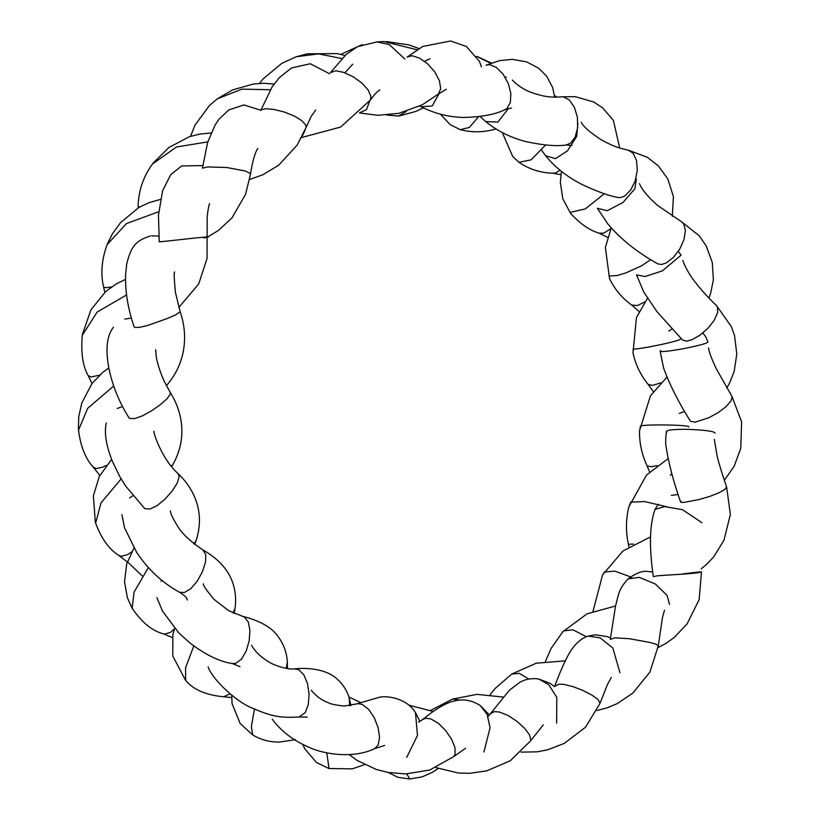 <?xml version="1.0" encoding="UTF-8"?>
<svg xmlns="http://www.w3.org/2000/svg" width="820" height="820" viewBox="0 0 820 820"><rect width="100%" height="100%" fill="white"/><g stroke="black" fill="none" stroke-linecap="round" stroke-linejoin="round"><path stroke-width="1.23" d="M633.101 353.317L633.132 348.951C637.16 350.048 683.05 340.484 680.374 338.906M631.441 577.188L614.836 571.15L604.535 571.97L602.495 575.189L593.024 611.259M121.934 514.622L124.568 527.895L136.673 552.403C148.133 569.592 162.401 582.866 179.467 592.224L184.367 592.532L190.845 588.647L197.251 581.154L202.448 571.653L205.502 562.141L205.769 554.453L202.694 549.8M129.581 497.955L132.778 495.823M93.254 467.164L96.258 468.589L102.674 467.154L106.272 465.411M150.162 236.047L150.47 235.986C134.142 240.844 130.534 248.685 126.69 264.091L125.573 274.772C125.111 291.541 127.961 308.894 134.131 326.842L134.88 327.436L139.656 327.364L147.866 325.417L167.792 318.314L175.603 314.911L180.164 311.805C186.642 329.978 188.805 360.052 166.357 385.748M151.802 235.801L158.711 236.098M138.129 207.921L138.129 207.234L140.117 206.784M545.607 144.996L531.093 159.838L518.968 162.309L512.705 156.487L502.311 132.563M503.101 697.031L476.973 694.376L452.496 699.122L460.174 700.054M272.332 719.304L272.25 719.181C281.137 731.317 293.56 740.757 309.499 747.512C322.988 753.918 353.112 759.187 374.74 748.598L378.174 745.021L379.578 737.487L378.153 727.75L374.289 717.726L368.703 709.423L362.358 704.493L358.248 703.601L344.267 706.061C335.359 705.056 330.05 703.929 328.318 702.678C322.239 700.649 316.53 696.508 311.2 690.266M231.65 697.574L223.686 696.754L229.979 693.833M406.771 773.906L409.744 778.979L422.003 776.929L432.253 772.378L438.28 768.494M185.668 680.385L185.566 667.839L193.786 645.955M374.535 748.691L384.59 745.472M355.736 704.144L379.014 697.369C385.83 695.36 406.566 697.707 415.484 712.641L417.462 735.54L406.72 757.362M232.993 612.94L235.022 608.512L234.13 613.462M416.949 49.733L383.996 41.543M554.648 97.17L552.69 87.648L546.766 76.301L538.689 68.234L526.665 61.879L512.264 59.368L499.841 60.567L486.024 65.18L489.622 64.626L496.346 67.424L503.07 74.159L508.297 83.527L510.88 93.664L510.327 102.572L506.934 108.455L505.038 109.644C495.475 114.431 481.596 117.045 463.423 117.475C448.314 117.045 434.272 113.478 421.285 106.784L432.263 105.944L439.223 93.357M420.947 106.6L419.891 106.036M636.351 178.842L634.916 188.661L623.056 202.437L607.292 210.719L597.401 208.28L607.702 223.778C620.545 239.05 637.273 252.416 657.886 263.886L661.443 264.522L666.229 262.943L673.271 257.541L679.657 249.259L683.993 239.614L685.397 230.492L683.665 223.788L681.307 221.564L699.183 235.74L706.256 245.99L712.293 262.502L713.369 279.876L710.561 293.601L708.91 298.049M113.713 386.015L87.668 408.319L78.484 430.182M152.52 163.959L176.464 147.005L207.829 141.86M329.64 73.79L310.308 63.755L291.5 67.937L279.302 77.664L272.076 86.981L260.729 110.515L261.354 109.716L266.09 108.701L274.403 109.521L284.581 112.114L294.482 116.122L302.088 120.858L305.911 125.337L306.055 127.51L297.158 145.119L278.738 165.189L262.8 174.783L249.659 179.457M429.905 58.784L424.545 61.274M559.999 170.222L555.755 172.876L552.977 173.235C540.513 172.876 529.177 169.238 518.968 162.309M639.497 183.67C639.538 183.567 641.291 191.029 657.445 205.338L681.307 221.564M660.736 382.899L652.351 385.441L648.056 384.293M714.302 439.366L717.213 456.514C718.341 461.281 722.102 474.144 726.622 486.936L724.747 489.53L718.648 492.953L709.566 496.489L699.286 499.472L684.526 502.291C681.061 502.629 679.893 502.281 681 501.266M666.855 432.078C665.03 430.203 671.785 429.28 687.129 429.321C705.261 430.018 714.568 431.299 715.06 433.185M619.951 672.81L612.847 647.984L600.066 637.816L588.278 636.115M684.628 411.476L679.268 413.372M611.32 677.412L607.528 684.382L600.035 703.263L598.067 699.532L591.968 695.145L583.071 690.532L573.129 686.658L564.006 684.413L559.23 684.136L554.689 686.278C557.067 680.046 561.31 668.433 567.604 656.256L570.402 651.408C576.655 641.342 584.732 636.72 588.432 636.074M156.917 597.636L162.565 611.207L178.801 632.896L189.543 642.685C205.256 654.708 219.534 661.668 232.367 663.564L235.688 663.349L241.387 659.229L246.133 651.193L249.157 640.932L249.946 630.529L248.316 622.042L244.432 617.05L242.31 616.25M161.068 581.329L161.878 580.468M118.674 555.273L121.329 556.298L127.52 554.668L131.723 551.819M495.7 128.996L495.977 128.935C484.077 132.471 472.146 132.717 460.194 129.652L469.327 127.469L478.552 116.706M650.67 259.704L641.537 265.844L625.803 272.916L617.399 275.479L609.157 276.063L609.588 278.687M628.735 507.354L630.744 502.117L644.582 501.573L666.598 506.688M528.818 679.083L519.347 673.404L511.741 674.071L536.208 663.226L565.287 660.817M113.221 327.569L113.457 327.231C107.01 335.216 105.401 348.51 108.65 367.104C112.125 384.816 118.879 401.667 128.894 417.657L129.734 418.415L134.654 418.62L142.434 415.863L151.577 410.81L160.341 404.66L167.024 398.766L170.273 394.235L170.242 392.483C181.005 409.282 188.815 436.742 172.579 465.063M124.773 319.093L131.343 318.078M103.668 287.154L106.18 287.646L111.448 287M158.721 211.734L126.526 223.532L107.184 244.524M259.51 83.414L262.954 79.027L281.711 63.427L296.174 56.764L318.539 53.864L341.745 58.538M352.713 64.185L344.892 72.826M260.832 110.218L243.847 104.939L228.708 109.982L218.94 119.259L215.035 125.163L207.644 142.424L202.427 168.151L207.696 166.942L226.75 167.495L245.518 171.052L249.957 173.327L250.448 174.342L245.57 194.309L232.05 217.73L218.796 230.174L207.47 237.164M369.779 100.819L366.468 109.695L359.703 112.729M407.171 57.093L412.029 55.739L419.43 58.056L427.609 63.796L434.795 71.904L439.448 80.801L440.688 88.714L438.413 94.013L422.31 104.806L398.684 113.365L377.805 115.292L359.478 112.955M633.46 544.049L628.407 544.285M664.487 610.203L662.478 617.47L658.327 645.637L655.897 644.141L649.214 642.316L629.073 638.667L614.662 637.827L610.295 639.436L615.512 606.134C619.192 592.317 618.598 589.508 628.089 578.838L639.374 577.372L655.426 584.055L667.091 595.422L669.509 604.463M483.923 751.96L490.073 727.791L487.131 714.435L480.407 705.661C472.023 700.229 463.382 698.66 454.464 700.957C446.367 702.586 435.727 708.808 422.556 719.601L418.589 722.164M554.463 95.458L556.442 96.77M707.937 341.919L705.815 336.835L702.853 332.981M671.887 329.107L668.802 331.044M581.298 122.272C583.286 126.629 590.072 132.553 601.654 140.046C615.307 147.446 620.33 148.287 628.386 150.214L633.122 153.207L636.515 160.443L637.294 170.334L635.213 180.861L630.723 189.953L624.861 195.898L620.832 197.538L618.239 197.487M545.628 155.779L555.54 158.619L567.522 150.798L576.716 136.366L577.885 123.225M707.947 341.919C707.711 343.293 698.691 345.702 680.887 349.166C665.748 351.729 658.952 352.21 660.51 350.622M644.838 301.904L637.324 305.593L631.625 305.019L639.118 311.518M708.613 347.885C709.044 348.172 707.066 348.941 716.168 368.549L732.075 396.583L731.071 400.836L726.11 406.607L718.146 412.634L708.757 417.759L695.155 422.177L690.501 421.295C678.796 402.815 669.837 385.082 663.616 368.108L660.131 351.124M652.843 572.011L647.472 571.438M465.596 748.24L453.583 756.696L455.079 754.39L455.038 747.85L451.656 739.373L445.711 730.599L438.351 723.281L430.879 718.935L426.01 718.207L422.556 719.591M95.622 523.211L101.004 502.906L121.124 478.911M254.477 709.115L251.371 726.499L252.683 734.935M203.493 583.861C202.581 584.66 206.117 589.857 214.122 599.451L228.729 610.705L242.505 616.291C260.493 620.812 272.609 627.915 278.851 637.601C283.986 644.961 286.836 653.14 287.389 662.15L286.211 668.402M171.042 465.77L172.579 465.073L171.687 466.57M406.382 111.376L398.571 116.05L386.917 115.056M562.469 632.117L563.647 630.857L572.872 629.791L586.474 636.771M545.484 661.371L550.999 648.579L562.889 631.656L587.089 613.811L615.543 605.99M208.177 667.08L208.126 666.967C212.523 679.678 236.683 702.268 252.867 708.377C269.77 715.47 278.41 718.32 299.136 716.947L305.286 712.559L308.32 704.513L309.079 694.171L307.51 683.603L303.892 674.891L298.767 669.745L294.329 668.843M172.323 637.519L163.293 633.809L164.595 634.106L170.529 632.353L174.506 628.786M106.251 423.181L106.303 422.915C104.068 432.611 106.087 445.414 112.381 461.322L119.699 476.44L125.45 485.829L144.781 508.636L149.906 509.066L157.091 505.643L164.994 499.154L172.159 491.067L177.222 483.082L179.149 476.758L178.063 473.611M117.198 408.514L122.467 406.505M88.263 375.693L91.092 376.954L99.507 375.191M599.133 233.167C589.744 230.481 580.211 223.86 570.525 213.323L570.187 212.38L585.255 208.946L604.34 193.735M570.628 213.456L562.797 198.758L560.337 182.358L561.393 171.339M688.779 426.974C691.096 424.821 644.233 424.124 640.502 426.051L639.487 431.33M611.033 228.524L603.776 233.187L599.153 233.157L607.651 237.38M670.268 475.344L671.867 473.724M678.16 494.521L671.395 495.382M682.998 260.504C681.963 258.905 686.319 271.297 695.924 283.033C698.148 286.19 708.541 298.337 716.526 305.573L717.418 306.793L717.654 312.481L714.292 320.2L707.937 328.308L699.89 335.236L691.824 339.767L686.791 341.14L682.619 340.105L656.841 311.518L643.751 291.971L636.515 274.874L645.053 276.524L662.365 270.877L681.102 255.174L678.294 251.391M701.951 522.73L682.547 509.712L664.794 506.596L655.057 509.363M657.097 465.627L651.203 466.713L647.103 465.904M682.609 573.969C698.958 571.837 704.462 571.355 699.111 572.514C691.947 573.928 666.096 575.015 657.066 575.835L653.827 576.614M82.225 335.421L97.098 312.112L126.567 294.944M148.379 567.501L134.039 592.183L132.143 608.286M178.114 473.663C192.843 487.623 205.974 511.219 195.898 541.139L193.735 543.639M364.51 764.619L352.374 768.842L329.015 768.535L326.78 752.822M543.291 724.87L530.325 741.136L530.776 740.029L529.556 734.904L524.585 728.252L516.928 721.323L508.082 715.511L499.657 712.088L494.562 711.575L490.514 713.625L509.333 690.327L519.531 682.486C525.087 679.196 531.514 678.037 538.832 679.001L548.826 684.772L556.78 697.328L556.647 723.127M538.555 678.96L550.128 683.337L554.545 686.668M349.627 705.753L349.197 697.851C347.085 690.952 343.416 685.007 338.188 680.016C330.603 672.185 315.7 666.926 294.503 668.823C292.791 669.837 276.442 667.859 265.772 659.957C259.253 655.631 254.507 650.711 251.525 645.207M298.972 716.967L307.213 717.121M159.869 241.603C150.931 243.304 227.242 233.843 203.688 237.943M476.584 56.334L490.637 63.263M506.319 77.182L505.069 77.1M270.333 89.749L241.931 89.124L217.177 98.912M330.429 72.652L335.79 70.766L343.734 72.406L353.092 76.742L361.866 83.015L368.231 90.077L370.958 96.483L370.23 100.173L340.679 127.038L301.596 137.524M302.498 135.761L305.071 130.031M508.461 108.455L497.904 122.067L485.717 121.565L480.1 116.501M512.315 80.042C518.148 86.141 525.456 90.63 534.25 93.5L541.733 95.581C543.865 96.145 552.188 97.805 561.618 96.842L563.268 96.832L569.234 99.876L574.328 107.123L577.372 117.096L577.649 127.797L575.148 137.104L570.525 143.203L566.282 144.955L571.889 145.499M647.492 298.295L636.443 317.524L632.999 352.866C635.469 364.459 640.522 374.976 648.149 384.406M650.567 536.874L622.923 550.999L602.782 574.656M99.804 475.415L93.377 467.328C85.485 458.8 80.504 446.254 78.454 429.711M288.148 668.679L287.471 668.228M409.703 778.979L397.874 777.298L388.301 772.512M430.572 710.458L452.476 699.122M223.655 696.764C205.84 695.104 193.13 689.589 185.525 680.241M174.65 628.376L172.866 634.659L172.764 656.01L185.494 680.221M187.401 600.035C186.109 598.446 188.764 598.21 179.457 592.214M202.858 549.882C217.7 558.317 227.468 568.762 232.183 581.216C235.442 590.01 236.385 599.102 235.022 608.512M386.486 41.574L408.555 44.813L418.948 48.513M511.475 108.025L505.028 109.634M78.402 428.962L78.74 416.734L81.815 402.979L92.024 383.504L102.674 372.423L108.814 367.944M138.139 207.224C138.324 190.916 143.326 176.228 153.125 163.139M180.164 311.805L175.418 292.34C174.076 278.082 173.83 271.317 174.68 272.055M211.14 132.963L199.475 134.111L189.164 136.817L168.817 147.559L153.207 163.016M315.741 110.003L311.313 116.132L306.065 127.51M340.751 54.376L362.184 44.628M376.482 41.943L384.211 41.533M202.858 549.892C190.004 541.323 181.353 533.041 176.905 525.036C169.34 512.48 171.134 512.818 170.365 510.901M553.028 173.235L560.859 174.68M648.128 384.385L653.325 391.611M680.59 501.973C673.486 481.699 668.669 463.341 666.117 446.91C665.461 444.04 665.563 438.854 666.393 431.351M726.622 486.936L730.364 514.458L723.957 540.236L713.748 556.821L706.686 564.293L701.141 568.875M610.49 637.96L607.333 636.607L595.556 634.793L588.76 635.971M600.035 703.263L585.541 727.197L564.324 743.371L547.698 749.798L537.069 751.827L521.151 752.135M415.494 712.652L419.922 721.436M360.195 702.351L348.92 697M142.147 575.814L128.863 563.207L118.838 555.406C109.132 549.42 101.342 538.545 95.489 522.781M440.391 114.185L450.2 124.64L460.204 129.662M611.279 227.97L605.375 247.425L609.496 278.492C614.467 289.019 621.847 297.865 631.656 305.04M668.074 458.657L646.539 475.026L628.878 506.801C625.845 519.162 625.691 531.668 628.417 544.316M104.827 292.33L103.679 287.226C101.208 277.488 100.388 261.928 107.492 243.755M107.553 243.601L112.524 233.659L120.581 222.599L138.846 207.501L149.055 202.642L160.433 199.424M257.777 148.543C258.608 148.02 254.282 150.019 250.448 174.342M344.933 55.483L337.184 53.628L307.408 53.792L295.794 56.898M628.397 544.316L628.889 546.776M658.327 645.637L649.942 672.031L632.896 693.043L617.388 703.539L607.425 707.762L596.98 710.53M489.448 715.019L480.53 705.753M618.259 197.487C610.101 196.246 598.118 191.972 582.333 184.664C567.46 177.12 555.304 167.598 545.864 156.066L541.651 150.337M628.622 150.265L647.421 157.348L658.429 165.968L667.88 179.047L673.404 196.615L672.308 216.357M731.86 396.121L741.598 421.849L740.788 448.181L734.156 466.293L724.337 480.274M628.089 578.838C636.115 573.129 642.562 570.659 647.431 571.427M446.326 89.267L438.187 94.197M407.304 56.969L422.7 46.463L450.631 41L466.375 46.494L479.413 61.326L481.453 66.902M252.601 734.904L240.137 723.455L232.06 703.611L231.711 695.237M239.963 666.65L232.367 663.564M453.593 756.686L429.741 770.021L405.849 773.926L388.352 772.522L376.441 769.519L356.977 760.345L349.187 754.625M295.518 739.63L279.599 742.069C269.862 742.223 260.862 739.835 252.611 734.894M490.093 694.724L495.136 688.492L511.741 674.071M287.389 662.15L287.451 668.587M111.623 459.436L99.322 476.389L93.398 495.772L95.315 522.166M170.252 392.483L164.564 381.894C162.462 377.938 157.707 365.464 156.343 357.315L155.626 349.679M433.155 711.473L408.811 705.139M91.973 383.565L88.335 375.867C82.738 366.356 80.739 352.631 82.338 334.673M666.967 377.128L650.444 395.814L639.497 430.889C639.323 443.046 641.875 454.751 647.164 466.037M716.526 305.563L731.399 326.688L734.546 335.657L736.79 354.004L734.166 371.532L729.533 383.124L726.786 387.952M658.337 504.208L655.211 509.066M647.144 466.026L649.665 471.889M653.274 576.48C648.989 546.397 649.604 523.97 655.129 509.22M131.979 607.999L127.366 597.667L124.527 581.8L126.69 563.955L133.947 548.108M178.124 473.673C161.95 459.487 152.725 431.422 154.088 431.238M490.534 713.595L488.002 716.598M530.325 741.147L510.276 760.755L486.854 770.831L469.593 773.332L458.277 772.993L436.055 767.643M350.919 705.548L349.197 697.841M302.908 744.509L304.64 748.629L316.479 762.528L329.025 768.545M163.313 633.829C152.11 630.898 141.675 622.298 132.01 608.05M195.898 541.139L194.678 544.398M701.489 571.95L699.122 599.686L686.996 624.082L673.968 637.714L665.543 643.639L658.091 647.564M125.501 279.415L116.409 283.822L105.78 291.479L90.969 309.786L82.359 334.539M209.623 203.616C210.002 203.083 208.485 204.088 207.173 217.095L207.05 258.372L198.727 283.945L178.811 307.428M217.167 98.902L232.716 89.862L253.708 83.948L264.235 83.302L274.085 84.07M379.844 89.933C378.871 90.969 378.204 89.554 370.23 100.173M330.491 72.56L346.306 54.284L357.602 46.658L376.872 41.943L389.203 44.495L404.803 58.968M159.264 241.828L158.465 215.168L162.616 190.701L170.683 174.721L181.63 165.947L202.724 165.578M190.517 136.366L194.975 125.173L209.305 105.677L217.218 98.882M423.407 107.85L415.945 111.397L398.94 116.01M491.293 63.017L477.506 56.672M566.302 144.955C556.913 146.483 543.342 145.345 525.589 141.542C510.399 137.545 497.115 130.882 485.717 121.565M561.761 96.821L575.374 96.688L593.741 102.039L602.464 107.717L613.37 120.335L619.694 148"/></g></svg>
